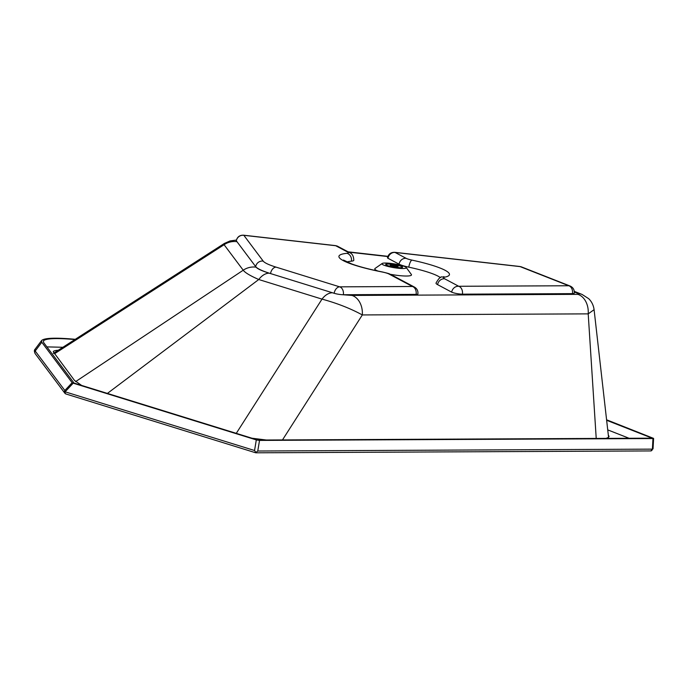 <?xml version="1.0" encoding="UTF-8"?>
<svg xmlns="http://www.w3.org/2000/svg" width="688" height="688" viewBox="0 0 688 688"><rect width="100%" height="100%" fill="white"/><g stroke="black" fill="none" stroke-linecap="round" stroke-linejoin="round"><path stroke-width="1.03" d="M574.317 292.03L578.324 293.613L577.868 294.352A18.12 13.321 89.7 0 1 588.206 313.866L362.318 314.941C350.588 308.525 337.154 303.253 322.01 299.117A18.12 11.963 -72.8 0 1 332.459 292.761L270.539 273.575A49.407 7.559 -170.6 0 1 255.687 266.626L236.964 241.677A18.12 17.682 143.1 0 0 224.099 244.722L224.374 243.44L53.346 353.408M578.324 293.613A18.12 14.56 -68.5 0 1 582.031 294.412L588.704 298.687C591.697 301.619 593.495 305.291 594.088 309.686L588.206 313.866L596.221 438.437M236.276 433.354L322.01 299.117L258.757 279.517A18.12 11.963 -72.8 0 1 269.206 273.162L270.539 273.575A6.588 4.352 -72.8 0 1 276.069 267.133L339.674 286.844A6.588 4.842 89.7 0 1 343.338 294.731A6.588 1.006 -170.6 0 1 341.575 294.653A6.588 1.006 -170.6 0 1 334.153 293.286A6.588 4.352 -72.8 0 1 339.674 286.844L412.447 286.492A6.588 5.925 -62 0 1 414.477 287.102C417.083 288.668 418.218 290.972 417.883 293.991A6.588 1.006 -170.6 0 1 416.111 294.387A6.588 4.842 -90.3 0 0 412.447 286.492L388.858 273.962A6.588 5.925 -62 0 1 390.887 274.564L414.477 287.102M388.858 273.962A9.881 1.514 9.4 0 0 382.029 271.966A55.995 8.566 -170.6 0 1 346.95 253.322A9.881 1.514 9.4 0 0 347.586 252.032A6.588 5.925 -62 0 1 349.616 252.642C352.273 253.64 353.666 256.194 353.795 260.296A16.469 2.52 -170.6 0 1 351.439 261.173A49.407 7.559 9.4 0 0 346.864 261.99M347.586 252.032L335.692 245.719A6.588 5.925 -62 0 1 337.722 246.321L349.616 252.642M107.397 393.416L258.757 279.517C250.165 275.742 244.988 272.637 243.225 270.212A18.12 17.682 -36.9 0 1 256.099 267.168L255.687 266.626A6.588 6.433 -36.9 0 1 263.194 261.105L243.844 235.313L335.692 245.719A6.588 2.073 -83.5 0 0 335.374 245.599L337.722 246.321M236.337 240.834A6.588 6.433 143.1 0 1 243.844 235.313A6.588 2.073 -83.5 0 0 243.518 235.193C239.656 235.098 237.248 236.921 236.276 240.662A6.588 1.006 -170.6 0 0 236.337 240.834L236.964 241.677M394.731 252.315L519.793 266.488A6.588 2.073 96.5 0 1 520.111 266.609A6.588 5.298 -68.5 0 1 521.461 266.901L570.146 286.045C573.199 287.489 574.557 289.889 574.231 293.251A6.588 1.006 -170.6 0 1 572.459 293.638L462.396 294.163A6.588 1.006 -170.6 0 1 451.681 292.133L437.594 284.643A20.029 3.062 -170.6 0 1 436.02 283.095C438.772 278.184 440.896 276.189 442.41 277.092A6.588 6.02 -100.9 0 1 444.715 277.144A55.995 8.566 9.4 0 0 411.949 260.107A9.881 1.514 -170.6 0 1 406.101 258.31L395.05 252.444A6.588 2.073 -83.5 0 0 394.731 252.315C390.87 252.229 388.453 254.053 387.49 257.785A6.588 1.006 -170.6 0 0 388.006 258.292A6.588 5.925 118 0 1 395.05 252.444L520.111 266.609L568.795 285.752A6.588 5.298 -68.5 0 1 570.146 286.045M440.44 277.677A49.407 7.559 9.4 0 0 408.792 267.159A16.469 2.52 -170.6 0 1 399.057 264.166L388.006 258.292M572.459 293.638A6.588 4.842 89.7 0 0 568.795 285.752L458.733 286.277A6.588 5.925 118 0 0 451.681 292.133M444.715 277.144A13.442 2.055 -170.6 0 0 444.637 278.786L458.733 286.277A6.588 4.842 89.7 0 1 462.396 294.163M334.153 293.286L332.459 292.761M282.484 439.933L362.318 314.941A18.12 13.321 -90.3 0 0 351.981 295.436L341.575 294.653M343.338 294.731L416.111 294.387M406.23 267.486A12.35 1.892 9.4 0 0 397.896 264.57A12.35 1.892 9.4 0 0 385.28 263.031A12.35 1.892 9.4 0 0 382.15 263.504A12.35 1.892 9.4 0 0 393.828 267.649A12.35 1.892 9.4 0 0 406.23 267.486L411.338 274.452A18.61 2.847 -170.6 0 1 390.302 274.28M377.91 271.038A18.61 2.847 -170.6 0 1 375.063 268.449L382.15 263.504M387.998 263.874A8.566 1.307 9.4 0 0 385.693 264.381A8.566 1.307 9.4 0 0 393.923 267.073A8.566 1.307 9.4 0 0 402.592 267.185A8.566 1.307 9.4 0 0 397.363 265.078A8.566 1.307 9.4 0 0 387.998 263.874M75.62 381.616L243.225 270.212L224.099 244.722L54.49 353.77M81.648 385.435L74.459 380.387L53.26 351.749C53.415 350.949 55.092 350.441 58.291 350.226M608.295 434.885L609.061 436.493L608.304 437.499L605.999 438.394M402.549 267.271A8.566 1.307 9.4 0 0 397.045 265.198A8.566 1.307 9.4 0 0 387.963 264.063A8.566 1.307 9.4 0 0 385.693 264.484M266.325 440.01L251.963 438.213M607.728 429.88L629.099 438.282M46.879 346.881L62.866 347.285M606.635 420.282L652.147 438.17L257.897 440.053L74.046 383.078L43.611 342.521L43.456 340.818C46.062 338.358 56.545 337.937 74.897 339.545M35.062 349.255L35.217 351.018A2.305 2.253 -36.9 0 0 35.208 353.701L35.208 353.701C34.176 351.568 34.125 350.08 35.062 349.255L41.633 340.5C44.436 337.911 55.659 337.507 75.284 339.304M259.522 440.415L257.768 451.018L255.919 452.463L254.551 450.511L256.306 439.916L259.522 440.415L652.964 438.54L652.405 449.135A2.305 0.619 3 0 0 653.05 448.739L653.6 438.394L652.964 438.54M72.137 382.683L64.844 390.492A2.305 1.23 43 0 0 65.119 391.807L73.195 383.164L72.137 382.683L41.796 342.254L41.633 340.5M653.6 438.394L606.584 419.792M73.195 383.164L256.306 439.916M41.796 342.254L35.217 351.018L64.844 390.492A2.305 2.253 143.1 0 0 65.79 393.906M391.3 264.914A3.956 0.602 -170.6 0 1 395.626 265.465A3.956 0.602 -170.6 0 1 398.034 266.437A3.956 0.602 -170.6 0 1 396.976 266.677A3.956 0.602 -170.6 0 1 392.65 266.118A3.956 0.602 -170.6 0 1 390.234 265.147A3.956 0.602 -170.6 0 1 391.3 264.914M396.675 266.514L396.228 266.514A3.242 0.499 -170.6 0 1 392.771 266.032A3.242 0.499 -170.6 0 1 390.939 265.267A3.242 0.499 -170.6 0 1 394.215 265.301A3.242 0.499 -170.6 0 1 397.337 266.325A3.242 0.499 -170.6 0 1 396.675 266.514L396.666 266.591M382.029 271.966A6.588 1.273 -78.9 0 1 382.236 271.923C369.731 269.429 359.592 266.789 351.835 264.003L343.467 260.047M346.95 253.322A6.588 5.65 84.4 0 1 351.439 261.173M406.101 258.31A6.588 5.925 118 0 0 399.057 264.166M411.949 260.107A6.588 1.935 102.1 0 0 408.792 267.159M444.637 278.786A6.588 5.925 118 0 0 437.594 284.643M577.868 294.352L351.981 295.436M348.644 252.126L387.817 256.564M263.194 261.105A42.819 6.553 9.4 0 0 276.069 267.133M256.099 267.168C257.587 268.922 261.956 270.917 269.206 273.162M257.768 451.018L652.405 449.135A2.305 1.694 89.7 0 1 650.762 450.924L653.05 448.739M66.315 394.043A2.305 1.522 -72.8 0 1 66.005 394A2.305 1.522 -72.8 0 1 65.119 391.807L254.551 450.511M390.887 274.564C388.247 273.661 392.392 274.366 382.236 271.923M335.374 245.599L243.518 235.193M443.958 276.679L442.41 277.092M519.793 266.488L521.461 266.901M236.405 240.06L230.059 240.946L224.374 243.44M387.903 256.332L348.076 251.825M581.996 294.404L574.265 291.359M594.088 309.686L608.57 437.293M35.208 353.701L64.835 393.183L66.005 394L255.773 452.807L650.762 450.924M390.234 265.147L390.053 266.282M398.034 266.437L397.853 267.572"/></g></svg>
